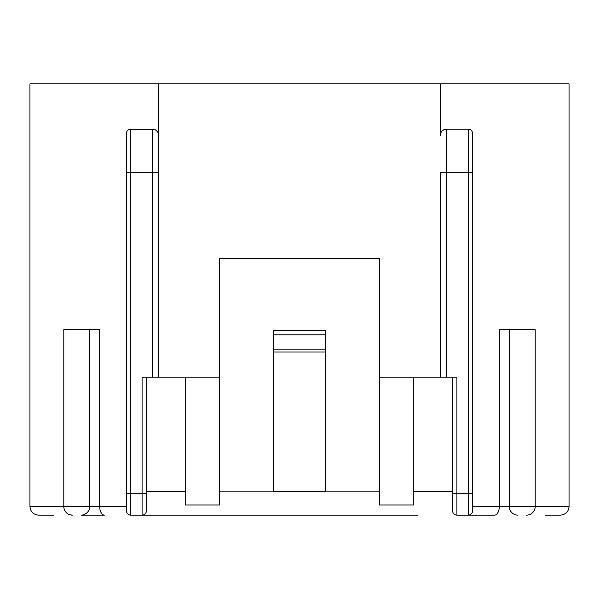<?xml version="1.0" encoding="UTF-8"?>
<svg xmlns="http://www.w3.org/2000/svg" width="599" height="599" viewBox="0 0 599 599"><rect width="100%" height="100%" fill="white"/><g stroke="black" fill="none" stroke-linecap="round" stroke-linejoin="round"><path stroke-width="0.9" d="M472.042 131.421L472.551 133.457A4.313 4.313 0 0 0 468.238 129.144L446.674 129.144L446.674 172.272L468.238 172.272L468.238 129.144L469.743 129.414M129.534 129.324L154.49 129.519M156.421 130.604L157.866 132.267L158.795 135.614L158.795 172.272L158.795 135.614A6.469 6.469 0 0 0 152.326 129.144A6.469 6.469 0 0 1 158.795 135.614L158.795 83.86L569.05 83.86L569.05 506.514C568.586 511.703 565.711 514.578 560.424 515.14L545.33 515.14M158.795 83.86L29.95 83.86L29.95 506.514L63.808 506.514L63.808 329.69L89.685 329.69L89.685 506.514L126.449 506.514M152.326 129.144L152.326 172.272L158.795 172.272L158.795 377.13L152.326 377.13L152.326 172.272L130.762 172.272L130.762 129.144A4.313 4.313 0 0 0 126.449 133.457L126.666 132.102M440.205 135.614A6.469 6.469 0 0 1 446.674 129.144A6.469 6.469 0 0 0 440.205 135.614L440.205 83.86L440.205 135.614M468.238 129.144A4.313 4.313 0 0 1 472.551 133.457L472.551 510.827A4.313 4.313 0 0 1 468.238 515.14L468.238 172.272L472.551 172.272M418.102 515.14L130.762 515.14A4.313 4.313 0 0 1 126.449 510.827L126.449 133.457A4.313 4.313 0 0 1 130.762 129.144M440.205 377.13L440.205 172.272L446.674 172.272L446.674 377.13L413.789 377.13L413.789 504.972L379.287 504.972L379.287 491.15L325.377 491.15M446.674 377.13L456.917 377.13L456.917 515.14L468.238 515.14A4.313 4.313 0 0 0 472.551 510.827M152.326 377.13L142.083 377.13L142.083 493.576L146.396 493.576L146.396 510.827A4.313 4.313 0 0 1 142.083 515.14L180.898 515.14M146.396 491.42L185.211 491.42L185.211 504.972L219.713 504.972L219.713 258.528L379.287 258.528L379.287 491.15M146.396 377.13L146.396 493.576M472.551 493.576L452.604 493.576L452.604 510.827L452.604 377.13M452.604 491.42L413.789 491.42M273.623 491.15L219.713 491.15M185.211 491.42L185.211 377.13L158.795 377.13M219.713 377.13L185.211 377.13M53.67 515.14L38.576 515.14C33.289 514.578 30.414 511.703 29.95 506.514M472.551 506.514L499.304 506.514A8.626 4.725 -90 0 1 494.579 515.14L468.238 515.14M89.685 329.69L99.696 329.69L99.696 506.514A8.626 4.725 -90 0 0 104.421 515.14L81.06 515.14A8.626 8.626 0 0 0 89.685 506.514L63.808 506.514A8.626 8.626 0 0 0 72.434 515.14L70.061 514.811M379.287 377.13L413.789 377.13M325.377 330.581L325.377 491.554L273.623 491.554L273.623 349.846L325.377 349.846M325.377 334.826L273.623 334.826L273.623 349.846M273.623 334.826L273.623 330.513L325.377 330.513M509.315 329.69L509.315 506.514L535.192 506.514L535.192 329.69L499.304 329.69L499.304 506.514L509.315 506.514A8.626 8.626 0 0 0 517.94 515.14M452.604 510.827A4.313 4.313 0 0 0 456.917 515.14A4.313 4.313 0 0 1 452.604 510.827M535.192 506.514A8.626 8.626 0 0 1 526.566 515.14A8.626 8.626 0 0 0 535.192 506.514L569.05 506.514M126.449 493.576L130.762 493.576L130.762 172.272L126.449 172.272M130.762 515.14L130.762 493.576L142.083 493.576L142.083 515.14A4.313 4.313 0 0 0 146.396 510.827M325.377 352.04L273.623 352.04M81.06 515.14A8.626 8.626 0 0 0 89.685 506.514"/></g></svg>
